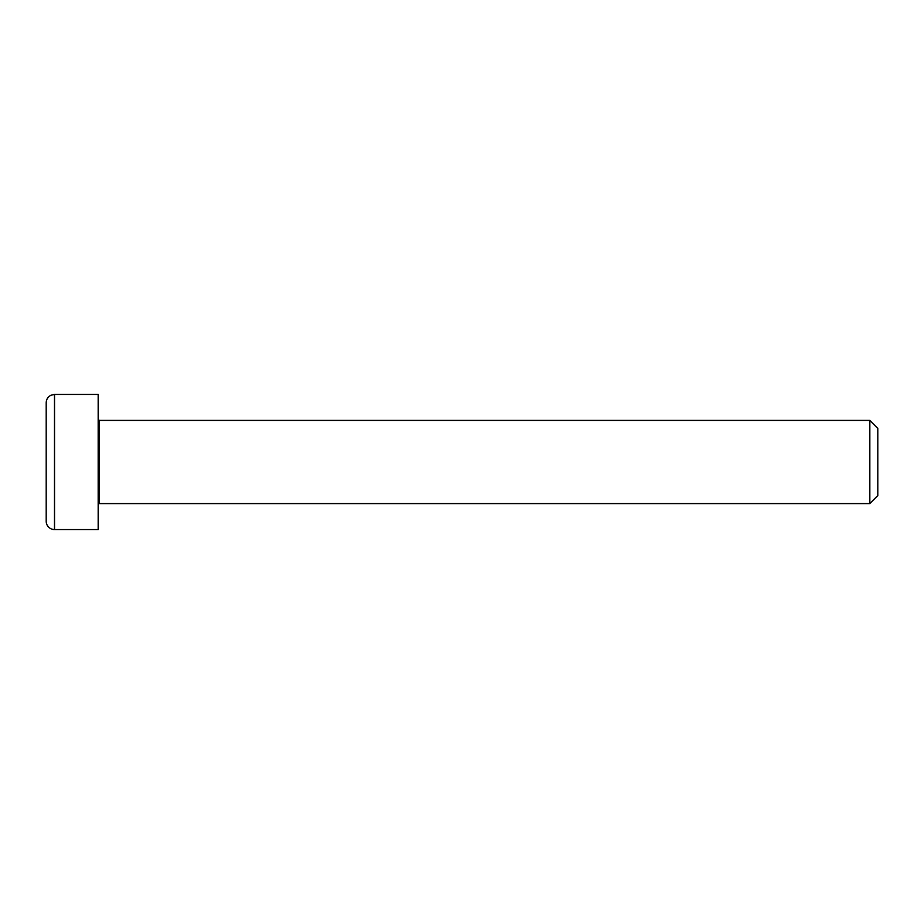 <?xml version="1.0" encoding="UTF-8"?>
<svg xmlns="http://www.w3.org/2000/svg" width="924" height="924" viewBox="0 0 924 924"><rect width="100%" height="100%" fill="white"/><g stroke="black" fill="none" stroke-linecap="round" stroke-linejoin="round"><path stroke-width="1.39" d="M98.175 504.619A1.04 1.04 0 0 1 99.215 503.58L99.215 420.42L98.175 419.381M99.215 420.42L869.831 420.42L869.831 503.58L99.215 503.58M98.175 394.433L98.175 529.567L54.516 529.567A8.316 8.316 0 0 1 46.2 521.252L46.2 402.748C46.339 399.341 47.909 396.846 50.912 395.253L54.516 394.433L98.175 394.433M869.831 503.58L877.8 495.611L877.8 428.389L869.831 420.42M54.516 529.567L54.516 394.433"/></g></svg>
